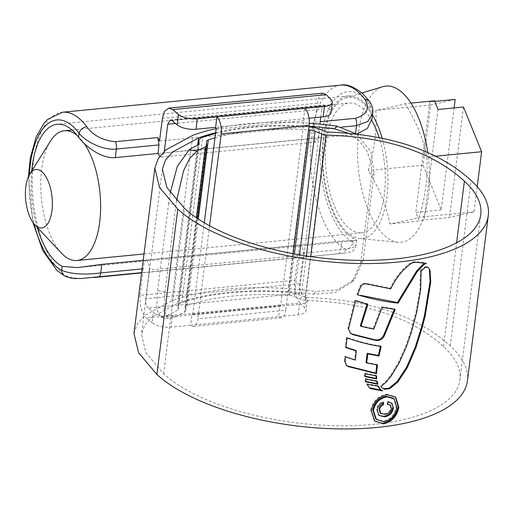 <?xml version="1.0" encoding="UTF-8"?>
<svg xmlns="http://www.w3.org/2000/svg" width="514" height="514" viewBox="0 0 514 514"><rect width="100%" height="100%" fill="white"/><g stroke="black" fill="none" stroke-linecap="round" stroke-linejoin="round"><path stroke-width="0.39" stroke-dasharray="2.57 1.93" d="M61.339 253.029A65.169 29.407 84.4 0 1 50.443 141.106M77.402 135.696A65.169 29.407 84.4 0 1 78.173 136.377A65.169 29.407 84.4 0 1 84.29 143.554M371.757 120.36A65.169 29.407 -95.6 0 0 362.82 108.653A65.169 29.407 -95.6 0 0 349.019 103.044A65.169 29.407 -95.6 0 0 325.401 155.723A65.169 29.407 -95.6 0 0 347.856 227.149A65.169 29.407 -95.6 0 0 361.657 232.765A65.169 29.407 -95.6 0 0 379.107 137.63M405.083 103.655C416.083 121.092 423.318 138.896 426.774 157.066C427.976 176.964 425.444 197.01 419.173 217.21C413.185 219.086 403.419 221.335 389.888 223.943C386.432 205.773 379.204 187.963 368.197 170.532C374.52 149.902 377.058 129.856 375.798 110.388C389.329 107.773 399.095 105.531 405.083 103.655L410.949 103.083M427.751 152.542A78.475 35.408 84.4 0 1 397.939 242.287A78.475 35.408 84.4 0 1 384.491 235.534A78.475 35.408 84.4 0 1 357.455 152.966A78.475 35.408 84.4 0 1 382.782 86.699M382.185 138.247A70.9 31.99 84.4 0 1 359.344 238.464A70.9 31.99 84.4 0 1 347.194 232.36A70.9 31.99 84.4 0 1 322.773 157.766A70.9 31.99 84.4 0 1 345.652 97.898A70.9 31.99 84.4 0 1 363.482 103.449A70.9 31.99 84.4 0 1 372.515 115.001M454.106 107.901L441.218 209.918L423.054 165.187L430.655 105.042L455.179 99.408M441.218 209.918L415.775 212.398L419.302 221.078L389.888 223.943M423.054 165.187L368.197 170.532M434.741 101.399L429.736 101.888L434.497 100.789M430.655 105.042L375.798 110.388M477.21 186.685L474.03 211.871L449.499 217.506L424.056 219.986L419.302 221.078M463.461 106.996L449.499 217.506M474.03 211.871L419.173 217.21M435.531 156.217L426.774 157.066M438.018 109.469L424.056 219.986M429.736 101.888L415.775 212.398M168.412 315.011L161.03 317.292L156.693 309.377L157.637 290.564L164.968 292.048L164.037 310.841L168.47 318.796L176.064 316.56L168.412 315.011A156.121 62.502 -172.8 0 1 178.255 309.839L178.024 306.44A14.752 5.905 -172.8 0 1 178.037 305.971A14.752 5.905 -172.8 0 1 181.789 302.688A165.142 66.113 -172.8 0 1 288.47 292.299A14.752 5.905 -172.8 0 1 298.917 294.663L305.258 297.375C369.013 299.572 417.342 315.737 450.245 345.883A165.142 66.113 -172.8 0 1 467.406 380.868M216.105 128.609A174.169 69.731 -172.8 0 1 309.299 123.27M356.979 134.225L370.941 151.771L374.121 173.032L371.744 175.685L371.339 163.452L367.157 151.514L359.479 141.106L348.929 133.383M176.064 316.56A148.527 59.463 -172.8 0 1 184.43 312.249A7.164 2.866 7.2 0 0 185.792 310.841A7.164 2.866 7.2 0 0 185.798 310.61L185.56 307.154A7.164 2.866 -172.8 0 1 185.567 306.929A7.164 2.866 -172.8 0 1 187.392 305.329A157.554 63.074 -172.8 0 1 289.164 295.421A7.164 2.866 -172.8 0 1 294.233 296.565L300.876 299.405A7.164 2.866 7.2 0 0 305.213 300.491C365.66 302.116 411.759 317.466 443.505 346.539A157.554 63.074 -172.8 0 1 459.876 379.917A157.554 63.074 -172.8 0 1 335.719 425.714A157.554 63.074 -172.8 0 1 163.632 373.8L145.944 352.829L141.485 334.441L144.627 325.503L151.701 317.337L177.645 303.292A166.575 66.691 -172.8 0 1 313.514 294.214L335.089 292.582L352.154 281.923L360.719 262.93L363.102 260.277L374.121 173.032M363.102 260.277L354.538 279.269L337.525 289.896L315.975 291.47L313.514 294.214M133.955 333.49L137.277 324.045L144.749 315.416L171.907 300.703A174.169 69.731 -172.8 0 1 315.975 291.47M360.719 262.93L371.744 175.685M215.649 132.708A166.575 66.691 -172.8 0 1 309.004 126.322M305.213 300.491L310.758 256.602M215.006 137.829A157.554 63.074 -172.8 0 1 308.548 129.946M164.968 292.048L175.994 204.803L168.656 203.319L170.256 192.795M176.578 200.524L175.994 204.803M157.637 290.564L168.656 203.319M178.255 309.839L199.143 144.466M215.552 133.499A165.142 66.113 -172.8 0 1 308.933 126.894M305.258 297.375L326.152 132.002M382.924 423.253L374.173 420.6L370.69 410.024L371.326 410.609M370.69 410.024C372.682 401.228 377.989 395.941 386.599 394.154L387.235 394.739M386.599 394.154L395.093 396.564L395.735 397.149M375.734 418.878L383.2 421.146C390.37 419.463 394.72 414.772 396.249 407.062L393.583 398.305M383.2 421.146L383.836 421.731M423.125 264.151L425.611 262.808L415.196 261.684L412.164 262.108L409.639 263.444L403.413 268.79C397.881 274.688 393.454 281.184 390.12 288.258L366.013 283.368C363.347 282.918 361.323 283.863 359.954 286.208L356.922 294.201L357.577 294.805M366.013 283.368L366.662 283.959M390.12 288.258L390.756 288.842M415.196 261.684L415.839 262.268M425.611 262.808L426.267 263.406M367.112 304.159L367.253 303.768L354.911 300.131L347.959 327.669L347.875 328.273L348.537 328.876M350.118 332.931L347.875 328.273M360.32 325.735L373.106 328.562L381.529 306.794L394.559 308.798L395.195 309.383M354.911 300.131L355.566 300.729M367.253 303.768L367.902 304.359M373.106 328.562L373.749 329.153M381.529 306.794L382.165 307.378M380.399 346.417L380.514 345.961C369.322 344.284 357.95 341.399 346.404 337.319L345.305 347.008L345.999 347.258M355.656 350.394L354.711 359.498L355.36 360.096M346.32 365.274L344.502 361.638L344.676 356.234L354.711 359.498M365.994 362.351L376.813 364.432L376.749 364.901M346.404 337.319L347.066 337.923M380.514 345.961L381.157 346.545M376.813 364.432L377.449 365.017M344.502 361.638L345.164 362.241M344.676 356.234L345.337 356.844M345.305 347.008L345.967 347.612M375.933 375.85L375.94 375.368L364.516 373.183L364.522 376.068L365.139 376.209M364.516 373.183L365.158 373.774M375.94 375.368L376.576 375.952M364.522 376.068L365.165 376.653M376.723 381.317L376.64 380.835L365.12 378.522L365.197 381.279L365.814 381.42M365.12 378.522L365.762 379.107M376.64 380.835L377.276 381.42M365.197 381.279L365.839 381.87M369.386 387.762L366.546 383.804L377.719 385.59L378.355 386.175M381.17 390.177L382.005 390.319L380.032 389.201M382.005 390.319L382.641 390.903M366.546 383.804L367.182 384.388M381.96 387.871L380.289 386.014L385.481 381.542L390.582 375.381L398.53 362.241L405.745 346.05L410.519 332.275L415.98 312.043L419.957 289.421L420.484 270.338L421.127 270.929M420.484 270.338L424.313 267.029L424.962 267.627M424.313 267.029L426.53 266.535L427.179 267.132M426.53 266.535L427.956 267.28L429.408 269.908M380.289 386.014L380.925 386.599M383.99 416.218L378.336 414.888L376.634 409.388C377.109 405.475 379.229 402.95 382.981 401.826L382.885 402.59M380.174 412.864L384.35 413.757C387.749 413.423 389.875 411.476 390.736 407.923L389.83 404.679L387.036 403.766L387.35 401.312L391.25 402.59L392.715 407.486M382.981 401.826L383.624 402.411M390.736 407.923L391.372 408.514M387.036 403.766L387.678 404.351M387.35 401.312L387.986 401.897M376.634 409.388L377.27 409.973M143.2 260.322L299.848 244.953L299.379 245.094L301.236 245.583C302.939 247.774 303.633 250.928 303.324 255.04L149.33 270.036C149.606 265.931 148.726 262.795 146.689 260.637L144.505 260.174L341.951 240.97L356.067 240.507L356.697 240.256L353.234 238.033A72.333 32.639 84.4 0 1 347.034 233.664A72.333 32.639 84.4 0 1 322.111 154.386A72.333 32.639 84.4 0 1 348.325 95.912A72.333 32.639 84.4 0 1 363.642 102.145A72.333 32.639 84.4 0 1 369.547 108.865L372.04 118.773M340.853 85.131A83.788 37.811 -95.6 0 0 310.488 152.864A83.788 37.811 -95.6 0 0 339.356 244.696A83.788 37.811 -95.6 0 0 346.128 249.547A7.164 6.129 117.6 0 0 352.732 242.004A76.625 34.579 84.4 0 1 346.539 237.571A76.625 34.579 84.4 0 1 321.25 136.685A76.625 34.579 84.4 0 1 364.137 98.238A76.625 34.579 84.4 0 1 370.054 104.888L372.721 113.408M31.682 171.091A72.333 32.639 -95.6 0 0 37.149 227.227M159.501 141.048L314.382 125.969L313.052 122.435L320.164 121.741M152.189 322.818L146.342 317.941L299.893 302.984L304.796 307.957A14.321 5.731 -172.8 0 1 306.023 310.732A14.321 5.731 -172.8 0 1 298.184 314.774L278.556 316.682A12.889 5.815 -95.6 0 0 281.286 317.793A12.889 5.815 -95.6 0 0 285.771 310.218L197.832 318.783A12.889 5.815 84.4 0 1 193.348 326.358A12.889 5.815 84.4 0 1 190.617 325.246L170.989 327.161A14.321 5.731 -172.8 0 1 152.189 322.818L153.5 312.403A14.321 5.731 7.2 0 0 172.306 316.746L191.934 314.831L190.617 325.246L278.556 316.682L279.873 306.267A1.433 0.649 -95.6 0 0 280.175 306.389A1.433 0.649 -95.6 0 0 280.676 305.547L304.031 120.642A1.433 0.649 -95.6 0 0 303.562 118.76L215.623 127.324M298.184 314.774L299.501 304.359A14.321 5.731 7.2 0 0 307.333 300.317A14.321 5.731 7.2 0 0 306.113 297.535L301.789 293.16L148.353 308.104L153.5 312.403M148.353 308.104C146.317 305.946 145.436 302.81 145.713 298.698L299.701 283.702L303.324 255.04M149.33 270.036L145.713 298.698M142.115 268.886L143.367 268.764L144.447 260.206M143.367 268.764L141.646 272.619M299.893 302.984C295.807 297.728 294.137 290.166 294.888 280.291L140.007 295.377L142.879 272.613L141.613 272.863M140.007 295.377C139.345 305.239 141.453 312.763 146.342 317.941M172.042 120.591L325.478 105.646L329.802 110.028A14.321 5.731 -172.8 0 1 331.022 112.804M325.478 105.646L324.083 105.017L321.745 109.212L175.473 123.463M159.7 156.365L161.486 157.098L164.133 152.876L318.127 137.874L319.862 124.144M320.749 117.083L321.745 109.212M318.127 137.874L315.789 142.07L312.846 138.484L157.971 153.57M356.748 134.051L312.846 138.484M312.814 138.375L313.893 129.817L313.052 122.435M314.382 125.969L317.26 103.198L319.233 96.234L322.869 93.13M204.276 222.755L192.731 314.112A1.433 0.649 84.4 0 1 192.236 314.953A1.433 0.649 84.4 0 1 191.934 314.831L299.501 304.359M164.345 151.2L164.133 152.876M346.128 249.547L342.902 253.299L295.942 257.867C297.105 257.61 297.876 256.216 298.248 253.678L299.328 245.12M294.888 280.291L297.76 257.527L142.879 272.613M295.942 257.867L297.76 257.527M299.701 283.702C299.392 287.814 300.086 290.969 301.789 293.16M298.248 253.678L340.866 249.528L351.846 247.973L356.016 245.621C354.756 249.463 353.092 251.552 351.023 251.892L342.902 253.299L141.607 272.902M94.743 277.47L78.308 278.537L67.842 276.654A7.164 6.129 -62.4 0 1 64.764 276.076M309.03 118.226L303.562 118.76L304.879 108.338M292.916 253.653L285.771 310.218M209.583 225.768L197.832 318.783M356.697 240.256L356.016 245.621L352.732 242.004L353.234 238.033M369.444 101.239A7.164 5.114 -36.6 0 1 370.054 104.888L369.547 108.865M450.245 345.883L471.139 180.51M171.907 300.703L192.795 135.33M177.645 303.292L197.62 145.173M163.632 373.8L184.52 208.427M443.505 346.539L456.612 242.801M300.876 299.405L306.363 255.953M294.233 296.565L299.508 254.841M289.164 295.421L294.406 253.929M187.392 305.329L198.295 219.022M185.56 307.154L206.448 141.78M185.798 310.61L206.686 145.237M184.43 312.249L196.367 217.73M178.024 306.44L198.443 144.787M181.789 302.688L202.683 137.315M288.47 292.299L309.357 126.926M298.917 294.663L319.811 129.29M396.249 407.062L396.892 407.647M359.954 286.208L360.61 286.812M403.413 268.79L404.049 269.375M409.639 263.444L410.275 264.029M412.164 262.108L412.8 262.693M347.959 327.669L348.62 328.273M368.14 386.483L368.782 387.068M427.956 267.28L428.612 267.878M385.481 381.542L386.117 382.127M390.582 375.381L391.225 375.965M398.53 362.241L399.166 362.826M400.933 357.468L401.575 358.052M405.745 346.05L406.388 346.642M410.519 332.275L411.168 332.866M414.123 319.965L414.772 320.556M415.98 312.043L416.629 312.634M419.957 289.421L420.606 290.012M384.35 413.757L384.992 414.342M67.842 276.654A83.788 37.811 84.4 0 1 61.07 271.803A83.788 37.811 84.4 0 1 32.202 179.971A83.788 37.811 84.4 0 1 62.567 112.232M29.356 174.844A76.625 34.579 -95.6 0 0 34.142 223.995M331.119 99.613L329.802 110.028M280.676 305.547L192.731 314.112M304.031 120.642L216.092 129.207M338.411 253.736A7.164 3.232 -95.6 0 0 340.866 249.528L341.951 240.97M355.431 134.225L355.559 133.216M341.939 127.087L313.893 129.817M306.113 297.535L304.796 307.957M162.379 118.284L317.26 103.198M172.306 316.746L170.989 327.161M72.108 130.01L349.019 103.044M345.652 97.898L361.952 92.983M359.344 238.464L397.939 242.287M144.004 253.961L361.657 232.765M162.379 169.067L141.485 334.441M459.876 379.917L480.77 214.544M185.567 306.929L206.455 141.556M185.792 310.841L197.46 218.469M178.037 305.971L198.391 144.813M161.03 317.292L168.47 318.796M352.154 281.923L354.538 279.269M374.802 421.184L374.166 420.6M350.432 333.245L349.777 332.642M346.635 365.589L345.973 364.985M369.694 388.057L369.058 387.472M391.893 403.175L391.257 402.59M378.972 415.466L378.336 414.888M28.437 176.688L32.883 222.363M356.067 240.507L77.62 267.627M348.325 95.912L57.317 124.253M280.175 306.389L192.236 314.953M281.286 317.793L193.348 326.358M170.397 119.987L324.083 105.017M315.789 142.07L161.486 157.098M307.333 300.317L306.023 310.732"/><path stroke-width="0.77" d="M42.257 172.029A29.362 13.248 -95.6 0 0 29.761 174.162A29.362 13.248 -95.6 0 0 34.676 224.586A29.362 13.248 -95.6 0 0 35.517 225.415A29.362 13.248 -95.6 0 0 51.946 210.689A29.362 13.248 -95.6 0 0 42.257 172.029M84.29 143.554A65.169 29.407 84.4 0 1 100.384 214.698A65.169 29.407 84.4 0 1 77.01 260.489A65.169 29.407 84.4 0 1 63.209 254.873A65.169 29.407 84.4 0 1 61.339 253.029L34.676 224.586M29.761 174.162L50.443 141.106A65.169 29.407 84.4 0 1 64.372 130.762A65.169 29.407 84.4 0 1 77.402 135.696M361.952 92.983L382.782 86.699A78.475 35.408 84.4 0 1 402.513 92.841A78.475 35.408 84.4 0 1 427.751 152.542M434.741 101.399L455.179 99.408L454.106 107.901M477.21 186.685L481.624 151.726L463.461 106.996L438.018 109.469L434.497 100.789L410.949 103.083M372.515 115.001A70.9 31.99 84.4 0 1 382.185 138.247M379.107 137.63A65.169 29.407 -95.6 0 0 371.757 120.36M481.624 151.726L435.531 156.217M424.962 267.627L421.127 270.929L420.606 290.012L416.629 312.634L411.168 332.866L406.388 346.642L399.166 362.826L391.225 375.965L386.117 382.127L380.925 386.599L381.96 387.864L384.427 389.316L389.747 388.7L397.714 382.191L407.281 367.709L415.954 347.599L422.09 327.958L425.168 316.014L430.745 282.013L430.07 270.512L428.612 267.878L427.179 267.132L424.962 267.627M378.355 386.175L367.182 384.388L368.782 387.068L370.343 388.597L382.641 390.903L380.668 389.785L378.355 386.175M377.886 384.247L365.839 381.87L365.762 379.107L377.276 381.42L377.886 384.247L377.25 383.662L365.197 381.279M376.678 378.998L365.165 376.653L365.158 373.774L376.576 375.952L376.678 378.998L376.036 378.413L364.522 376.068M356.305 350.985L345.967 347.612L347.066 337.923C358.599 341.99 369.958 344.868 381.157 346.545L378.972 356.035L367.851 353.908L366.636 362.942L377.449 365.017L376.486 373.717L348.441 366.643L346.635 365.589L345.164 362.241L345.337 356.844L355.36 360.096L356.305 350.985L355.656 350.394L345.999 347.258M348.537 328.876L355.566 300.729L367.902 304.359L360.969 326.326L373.749 329.153L382.165 307.378L395.195 309.383L384.292 335.912C382.287 339.542 379.313 341.026 375.381 340.364L352.829 334.627L350.432 333.245L348.537 328.876M357.577 294.805C371.59 299.019 385.095 301.789 398.099 303.112L417.207 271.668L423.774 264.749L426.267 263.406L415.839 262.268L412.8 262.693L410.275 264.029L404.049 269.375C398.536 275.26 394.109 281.749 390.756 288.842L366.662 283.959C364.008 283.51 361.984 284.454 360.61 286.812L357.577 294.805M308.933 126.894A165.142 66.113 -172.8 0 1 309.357 126.926A14.752 5.905 -172.8 0 1 319.811 129.29L326.152 132.002C389.901 134.199 438.23 150.364 471.139 180.51A165.142 66.113 -172.8 0 1 488.3 215.494A165.142 66.113 -172.8 0 1 358.162 263.496A165.142 66.113 -172.8 0 1 177.78 209.082L159.507 187.404L154.849 168.117L158.171 158.672L165.643 150.043L192.795 135.33A174.169 69.731 -172.8 0 1 216.105 128.609M488.3 215.494L467.406 380.868A165.142 66.113 -172.8 0 1 337.268 428.869A165.142 66.113 -172.8 0 1 156.886 374.455L138.613 352.777L133.955 333.49L154.849 168.117M387.235 394.739C378.632 396.519 373.325 401.807 371.326 410.609L374.809 421.178L383.56 423.838C391.938 421.853 397.02 416.353 398.813 407.319L395.735 397.149L387.235 394.739M309.299 123.27A174.169 69.731 -172.8 0 1 336.869 126.097L356.979 134.225M310.758 256.602L326.107 135.118C386.554 136.743 432.647 152.093 464.399 181.166A157.554 63.074 -172.8 0 1 480.77 214.544A157.554 63.074 -172.8 0 1 356.613 260.341A157.554 63.074 -172.8 0 1 184.52 208.427L166.832 187.456L162.379 169.067L165.521 160.13L172.595 151.964L198.539 137.919A166.575 66.691 -172.8 0 1 215.649 132.708M309.004 126.322A166.575 66.691 -172.8 0 1 334.408 128.841L336.869 126.097M348.929 133.383L334.408 128.841M308.548 129.946A157.554 63.074 -172.8 0 1 310.051 130.048A7.164 2.866 -172.8 0 1 315.127 131.192L321.77 134.032A7.164 2.866 7.2 0 0 326.107 135.118M170.256 192.795L177.369 166.208L189.306 149.638L196.952 151.187A148.527 59.463 -172.8 0 1 205.317 146.875A7.164 2.866 7.2 0 0 206.679 145.468A7.164 2.866 7.2 0 0 206.686 145.237L206.448 141.78A7.164 2.866 -172.8 0 1 206.455 141.556A7.164 2.866 -172.8 0 1 208.279 139.956A157.554 63.074 -172.8 0 1 215.006 137.829M196.952 151.187L189.576 158.498L183.704 170.378L176.578 200.524M189.306 149.638A156.121 62.502 -172.8 0 1 199.143 144.466L198.912 141.067A14.752 5.905 -172.8 0 1 198.924 140.598A14.752 5.905 -172.8 0 1 202.683 137.315A165.142 66.113 -172.8 0 1 215.552 133.499M395.382 396.84L398.17 406.735C396.397 415.742 391.315 421.249 382.924 423.253L383.56 423.838M398.17 406.735L398.813 407.319M394.225 398.89L393.583 398.305L386.342 396.255C378.985 397.81 374.468 402.353 372.791 409.889L375.734 418.878L376.37 419.463L373.427 410.474C375.098 402.944 379.621 398.401 386.978 396.84L394.225 398.89L396.892 407.647C395.369 415.351 391.019 420.047 383.836 421.731L376.37 419.463M386.342 396.255L386.978 396.84M423.774 264.749L423.125 264.151L416.565 271.077L397.457 302.528L360.487 295.325M416.565 271.077L417.207 271.668M397.457 302.528L398.099 303.112M394.559 308.798L383.65 335.327C381.658 338.964 378.689 340.448 374.738 339.773L352.174 334.029L350.118 332.931M367.253 303.768L360.32 325.735L360.969 326.326M383.65 335.327L384.292 335.912M374.738 339.773L375.381 340.364M376.813 364.432L375.843 373.132L347.779 366.045L346.32 365.274M380.514 345.961L378.336 355.45L367.208 353.324L365.994 362.351L366.636 362.942M378.336 355.45L378.972 356.035M367.208 353.324L367.851 353.908M375.843 373.132L376.486 373.717M375.94 375.368L376.036 378.413M376.64 380.835L377.25 383.662M380.019 389.188L378.15 386.721M381.17 390.177L369.386 387.762M369.707 388.012L370.343 388.597M382.384 388.07L383.791 388.732L389.111 388.115L397.071 381.606L406.638 367.118L415.299 347.001L421.435 327.354L424.506 315.416L430.083 281.409L429.408 269.908L430.07 270.512M383.624 402.411C379.885 403.509 377.764 406.034 377.27 409.973L378.972 415.466L384.626 416.803C389.458 416.077 392.368 413.166 393.358 408.071L391.893 403.175L387.986 401.897L387.678 404.351L390.467 405.263L391.372 408.514C390.55 412.035 388.423 413.976 384.992 414.342L380.81 413.449L379.685 409.652C379.923 407.351 381.131 405.758 383.309 404.859L383.624 402.411M393.358 408.071L392.715 407.486C391.752 412.556 388.841 415.466 383.99 416.218L384.626 416.803M382.885 402.59L382.673 404.28C380.508 405.154 379.3 406.754 379.049 409.067L380.174 412.864L380.81 413.449M382.673 404.28L383.309 404.859M379.049 409.067L379.685 409.652M320.164 121.741L355.521 118.297C366.938 114.725 370.119 108.499 365.069 99.62A83.788 37.811 -95.6 0 0 358.599 92.347A83.788 37.811 -95.6 0 0 340.853 85.131L62.567 112.232A83.788 37.811 84.4 0 1 80.312 119.447A83.788 37.811 84.4 0 1 86.782 126.72A7.164 5.114 143.4 0 0 79.047 133.229A76.625 34.579 -95.6 0 0 73.129 126.579A76.625 34.579 -95.6 0 0 29.356 174.844M37.149 227.227A72.333 32.639 -95.6 0 0 56.026 262.005A72.333 32.639 -95.6 0 0 62.226 266.374L77.62 267.621L101.83 264.357L143.2 260.322M159.7 156.365L157.933 153.461L115.316 157.612C101.046 158.858 85.067 145.886 78.539 137.206A72.333 32.639 -95.6 0 0 72.635 130.485A72.333 32.639 -95.6 0 0 57.317 124.253A72.333 32.639 -95.6 0 0 31.682 171.091M86.782 126.72C93.143 135.49 102.684 140.476 115.399 141.684L157.869 137.546L159.501 141.048L162.379 118.284L164.538 111.3L168.721 108.146L322.869 93.13L326.21 94.64L331.119 99.613A14.321 5.731 7.2 0 1 332.34 102.389L331.022 112.804A14.321 5.731 -172.8 0 1 323.184 116.845L309.03 118.226M141.646 272.619L81.096 278.53C73.894 278.215 74.241 279.539 64.764 276.076L64.764 276.076A7.164 6.129 -62.4 0 1 61.725 270.345C71.221 274.161 84.232 275.016 100.744 272.915L142.115 268.886M141.613 272.863L140.759 272.985M319.862 124.144L320.749 117.083M215.623 127.324L195.995 129.232A14.321 5.731 -172.8 0 1 177.189 124.889L178.506 114.474A14.321 5.731 7.2 0 0 197.312 118.818L216.934 116.903L215.623 127.324A1.433 0.649 84.4 0 1 216.092 129.207L204.276 222.755M157.933 153.461L159.012 144.903L116.395 149.054C102.633 150.551 85.382 141.247 79.047 133.229L78.539 137.206M177.189 124.889L172.042 120.591L170.397 119.987L167.75 124.215L164.345 151.2M178.506 114.474L172.665 109.598L168.721 108.146M157.869 137.546L159.012 144.903M323.184 116.845L324.501 106.43L216.934 116.903A12.889 5.815 84.4 0 1 221.187 133.878L209.583 225.768M324.501 106.43A14.321 5.731 7.2 0 0 332.34 102.389M355.559 133.216L356.517 125.667L367.838 121.471L372.721 113.414L372.04 118.773L367.407 128.397L356.748 134.051M304.879 108.338A12.889 5.815 -95.6 0 1 309.132 125.313L292.916 253.653M365.069 99.62A7.164 5.114 -36.6 0 1 369.444 101.239L369.444 101.239C373.813 107.889 372.823 112.534 372.721 113.408M156.886 374.455L177.78 209.082M197.62 145.173L198.539 137.919M456.612 242.801L464.399 181.166M306.363 255.953L321.77 134.032M299.508 254.841L315.127 131.192M294.406 253.929L310.051 130.048M198.295 219.022L208.279 139.956M196.367 217.73L205.317 146.875M198.443 144.787L198.912 141.067M372.791 409.889L373.427 410.474M352.174 334.029L352.829 334.627M347.779 366.045L348.441 366.643M430.083 281.409L430.745 282.013M424.506 315.416L425.168 316.014M421.435 327.354L422.09 327.958M415.299 347.001L415.954 347.599M406.638 367.118L407.281 367.709M397.071 381.606L397.714 382.191M389.111 388.115L389.747 388.7M383.791 388.732L384.427 389.316M34.142 223.995A76.625 34.579 -95.6 0 0 55.531 265.911A76.625 34.579 -95.6 0 0 61.725 270.345L62.226 266.374M101.83 264.357L100.744 272.915A7.164 3.232 -95.6 0 1 98.29 277.117M115.399 141.684A7.164 3.232 84.4 0 1 116.395 149.054L115.316 157.612M355.521 118.297A7.164 3.232 84.4 0 1 356.517 125.667L341.939 127.087M326.21 94.64L172.665 109.598M175.473 123.463L167.75 124.215M309.132 125.313L221.187 133.878M197.312 118.818L195.995 129.232M64.372 130.762L72.108 130.01M77.01 260.489L144.004 253.961M197.46 218.469L206.679 145.468M198.391 144.813L198.924 140.598M390.467 405.263L389.83 404.679M62.567 112.232L47.564 119.383L43.998 123.231L36.089 137.039L30.281 158.177L28.437 176.688M32.883 222.363L42.803 250.633L57.054 270.57L64.764 276.076M340.853 85.131C346.661 83.84 353.915 86.654 362.614 93.574L369.444 101.239M141.607 272.902L94.743 277.47"/></g></svg>
